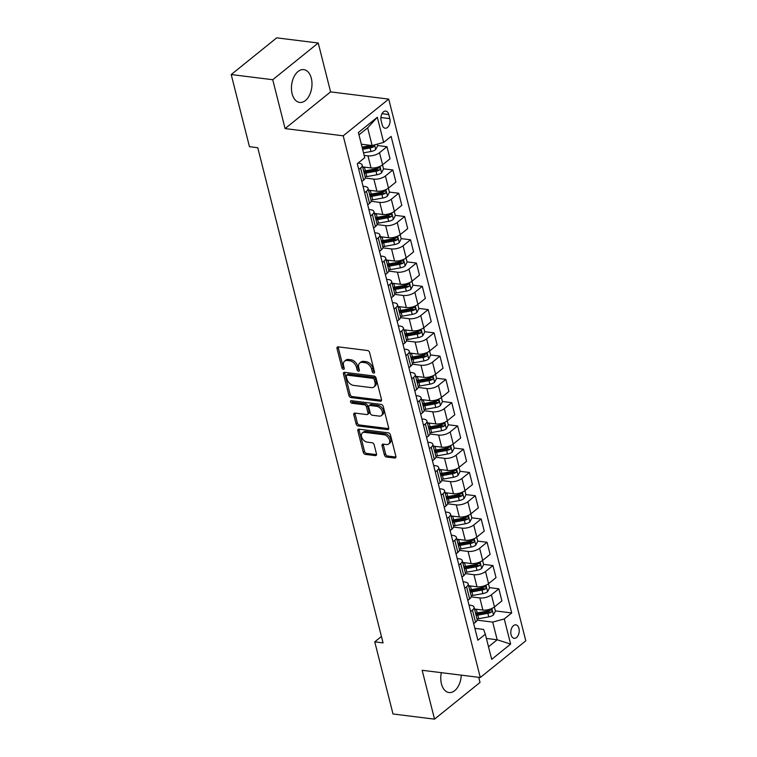 <?xml version="1.0" encoding="UTF-8"?>
<svg xmlns="http://www.w3.org/2000/svg" width="757" height="757" viewBox="0 0 757 757"><rect width="100%" height="100%" fill="white"/><g stroke="black" fill="none" stroke-linecap="round" stroke-linejoin="round"><path stroke-width="1.14" d="M373.712 373.087A1.457 0.975 -128.9 0 0 374.299 372.946A1.457 0.975 -128.9 0 0 374.526 371.952L369.615 352.535A2.082 1.391 -128.9 0 0 367.524 350.51L338.18 346.857A2.082 1.391 -128.9 0 0 337.338 347.066A2.082 1.391 -128.9 0 0 337.007 348.485L341.927 367.893A1.457 0.975 -128.9 0 0 343.385 369.312A1.457 0.975 -128.9 0 0 343.981 369.17A1.457 0.975 -128.9 0 0 344.208 368.176L343.574 365.669A6.662 4.438 -128.9 0 1 344.605 361.136A6.662 4.438 -128.9 0 1 347.302 360.464L349.753 360.777A6.662 4.438 -128.9 0 1 356.443 367.268L357.086 369.785A1.457 0.975 -128.9 0 0 358.544 371.204A1.457 0.975 -128.9 0 0 359.14 371.053A1.457 0.975 -128.9 0 0 359.367 370.069L358.733 367.552A6.662 4.438 -128.9 0 1 359.764 363.019A6.662 4.438 -128.9 0 1 362.471 362.357L364.912 362.66A6.662 4.438 -128.9 0 1 371.611 369.151L372.245 371.668A1.457 0.975 -128.9 0 0 373.712 373.087M441.34 672.67A16.531 10.144 97.1 0 0 441.445 683.874A16.531 10.144 97.1 0 0 448.996 692.541A16.531 10.144 97.1 0 0 461.287 675.149M311.316 78.293A16.531 10.144 97.1 0 0 303.765 69.625A16.531 10.144 97.1 0 0 293.877 77.034A16.531 10.144 97.1 0 0 292.126 93.773A16.531 10.144 97.1 0 0 299.677 102.441A16.531 10.144 97.1 0 0 309.556 95.032A16.531 10.144 97.1 0 0 311.316 78.293M518.942 628.395A6.785 4.164 97.1 0 0 515.848 624.847A6.785 4.164 97.1 0 0 511.798 627.884A6.785 4.164 97.1 0 0 511.079 634.745A6.785 4.164 97.1 0 0 514.173 638.302A6.785 4.164 97.1 0 0 518.223 635.265A6.785 4.164 97.1 0 0 518.942 628.395M384.405 454.985A2.082 1.391 -128.9 0 0 386.496 457.01L394.728 458.042A2.082 1.391 -128.9 0 0 395.57 457.834A2.082 1.391 -128.9 0 0 395.902 456.414L390.442 434.849A2.082 1.391 -128.9 0 0 388.35 432.824L359.007 429.172A2.082 1.391 -128.9 0 0 358.165 429.38A2.082 1.391 -128.9 0 0 357.843 430.799L363.294 452.355A2.082 1.391 -128.9 0 0 365.385 454.389L375.33 455.619A2.082 1.391 -128.9 0 0 376.172 455.411A2.082 1.391 -128.9 0 0 376.503 454.001L374.166 444.775A2.082 1.391 -128.9 0 0 372.075 442.741L367.145 442.126A5.564 3.709 -128.9 0 1 362.111 438.18A5.564 3.709 -128.9 0 1 362.414 432.909A5.564 3.709 -128.9 0 1 364.666 432.351L383.988 434.755A5.564 3.709 -128.9 0 1 389.013 438.71A5.564 3.709 -128.9 0 1 388.71 443.971A5.564 3.709 -128.9 0 1 386.458 444.529L383.241 444.132A2.082 1.391 -128.9 0 0 382.399 444.34A2.082 1.391 -128.9 0 0 382.067 445.759L384.405 454.985L385.635 453.992A2.082 1.391 -128.9 0 0 387.726 456.017L395.958 457.048L394.728 458.042M422.16 670.286L434.527 719.15L393.015 713.983L374.762 641.851L383.061 642.882L257.768 147.719L249.46 146.688L231.207 74.555L272.728 79.722L285.096 128.586L343.214 135.815L480.288 677.515L422.16 670.286M380.355 401.21A2.082 1.391 -128.9 0 0 381.197 401.002A2.082 1.391 -128.9 0 0 381.519 399.582L376.059 378.027A2.082 1.391 -128.9 0 0 373.967 375.992L344.624 372.349A2.082 1.391 -128.9 0 0 343.782 372.558A2.082 1.391 -128.9 0 0 343.46 373.967L348.92 395.533A2.082 1.391 -128.9 0 0 351.011 397.557L380.355 401.21L381.575 400.226L352.242 396.573L351.011 397.557M383.25 406.443L388.71 427.998A2.082 1.391 -128.9 0 1 388.388 429.418A2.082 1.391 -128.9 0 1 387.537 429.626L358.193 425.973A2.082 1.391 -128.9 0 1 356.102 423.948L353.774 414.713A2.082 1.391 -128.9 0 1 354.096 413.303A2.082 1.391 -128.9 0 1 354.938 413.095L366.842 414.571A2.082 1.391 -128.9 0 0 367.684 414.363A2.082 1.391 -128.9 0 0 368.006 412.943L366.454 406.831A2.082 1.391 -128.9 0 0 364.363 404.796L351.977 403.254A1.457 0.975 -128.9 0 1 350.661 402.222A1.457 0.975 -128.9 0 1 350.737 400.841A1.457 0.975 -128.9 0 1 351.333 400.699L381.159 404.408A2.082 1.391 -128.9 0 1 383.25 406.443M381.15 120.685L382.181 124.782A6.567 4.031 97.1 0 0 385.181 128.226A6.567 4.031 97.1 0 0 389.107 125.284A6.567 4.031 97.1 0 0 389.808 118.631L388.767 114.534A6.567 4.031 97.1 0 0 385.767 111.09A6.567 4.031 97.1 0 0 381.84 114.033A6.567 4.031 97.1 0 0 381.15 120.685M343.214 135.815L388.72 99.11L525.793 640.81L480.288 677.515M377.317 117.269L383.676 142.401L372.122 145.543L367.647 127.857L377.317 117.269L358.383 132.551L364.742 157.683L357.304 163.682L477.885 640.223L485.332 634.224L483.6 629.436L474.885 628.348M495.352 610.908L511.704 612.943L391.123 136.402L383.676 142.401M511.704 612.943L504.266 618.952L510.625 644.075L491.69 659.356L485.332 634.224M285.096 128.586L330.591 91.881L318.233 43.017L272.728 79.722M318.233 43.017L276.712 37.85L231.207 74.555M434.527 719.15L480.033 682.445L478.736 677.326M330.591 91.881L388.72 99.11M381.433 636.467L374.762 641.851M367.647 127.857L358.969 134.86M372.122 145.543L361.335 144.199M486.391 638.435L497.179 639.779L492.703 622.093L477.08 620.144M489.467 587.64L498.844 588.814L501.9 600.907L494.463 606.915A8.478 3.586 165.8 0 1 482.9 610.057L474.507 609.007M498.844 588.814L491.407 594.813A8.478 3.586 165.8 0 1 479.843 597.954L471.195 596.876M483.572 564.372L492.958 565.545L496.015 577.638L488.577 583.647A8.478 3.586 165.8 0 1 477.014 586.789L468.611 585.738M492.958 565.545L485.511 571.544A8.478 3.586 165.8 0 1 473.948 574.686L465.309 573.607M477.686 541.104L487.063 542.277L490.129 554.37L482.692 560.369A8.478 3.586 165.8 0 1 471.128 563.52L462.726 562.47M487.063 542.277L479.626 548.276A8.478 3.586 165.8 0 1 468.063 551.418L459.414 550.339M471.8 517.835L481.178 518.999L484.243 531.102L476.796 537.101A8.478 3.586 165.8 0 1 465.243 540.243L456.84 539.202M481.178 518.999L473.74 525.008A8.478 3.586 165.8 0 1 462.177 528.149L453.528 527.071M465.915 494.567L475.292 495.731L478.348 507.833L470.911 513.833A8.478 3.586 165.8 0 1 459.348 516.974L450.954 515.933M475.292 495.731L467.854 501.74A8.478 3.586 165.8 0 1 456.291 504.881L447.642 503.802M460.019 471.299L469.406 472.463L472.463 484.565L465.025 490.564A8.478 3.586 165.8 0 1 453.462 493.706L445.059 492.665M469.406 472.463L461.959 478.471A8.478 3.586 165.8 0 1 450.396 481.613L441.757 480.534M454.134 448.03L463.511 449.194L466.577 461.297L459.139 467.296A8.478 3.586 165.8 0 1 447.576 470.438L439.174 469.397M463.511 449.194L456.074 455.203A8.478 3.586 165.8 0 1 444.51 458.345L435.862 457.266M448.248 424.762L457.625 425.926L460.691 438.029L453.244 444.028A8.478 3.586 165.8 0 1 441.691 447.169L433.288 446.128M457.625 425.926L450.188 431.925A8.478 3.586 165.8 0 1 438.625 435.067L429.976 433.998M442.362 401.494L451.74 402.658L454.796 414.76L447.359 420.76A8.478 3.586 165.8 0 1 435.795 423.901L427.402 422.86M451.74 402.658L444.302 408.657A8.478 3.586 165.8 0 1 432.739 411.799L424.09 410.729M436.467 378.226L445.854 379.389L448.91 391.492L441.473 397.491A8.478 3.586 165.8 0 1 429.91 400.633L421.507 399.592M445.854 379.389L438.407 385.389A8.478 3.586 165.8 0 1 426.853 388.53L418.205 387.461M430.582 354.957L439.959 356.121L443.025 368.224L435.587 374.223A8.478 3.586 165.8 0 1 424.024 377.365L415.621 376.324M439.959 356.121L432.521 362.12A8.478 3.586 165.8 0 1 420.958 365.262L412.319 364.193M424.696 331.689L434.073 332.853L437.139 344.955L429.692 350.955A8.478 3.586 165.8 0 1 418.138 354.096L409.736 353.046M434.073 332.853L426.636 338.852A8.478 3.586 165.8 0 1 415.073 341.994L406.424 340.924M418.81 308.421L428.188 309.585L431.244 321.687L423.806 327.686A8.478 3.586 165.8 0 1 412.243 330.828L403.85 329.778M428.188 309.585L420.75 315.584A8.478 3.586 165.8 0 1 409.187 318.725L400.538 317.647M412.915 285.143L422.302 286.316L425.358 298.419L417.921 304.418A8.478 3.586 165.8 0 1 406.358 307.56L397.955 306.509M422.302 286.316L414.855 292.316A8.478 3.586 165.8 0 1 403.301 295.457L394.652 294.378M407.029 261.875L416.407 263.048L419.473 275.141L412.035 281.15A8.478 3.586 165.8 0 1 400.472 284.291L392.069 283.241M416.407 263.048L408.969 269.047A8.478 3.586 165.8 0 1 397.406 272.189L388.767 271.11M401.144 238.606L410.521 239.78L413.587 251.873L406.14 257.882A8.478 3.586 165.8 0 1 394.586 261.023L386.184 259.973M410.521 239.78L403.084 245.779A8.478 3.586 165.8 0 1 391.52 248.921L382.872 247.842M395.258 215.338L404.635 216.511L407.701 228.605L400.254 234.613A8.478 3.586 165.8 0 1 388.691 237.755L380.298 236.704M404.635 216.511L397.198 222.511A8.478 3.586 165.8 0 1 385.635 225.652L376.986 224.574M389.372 192.07L398.75 193.243L401.806 205.336L394.369 211.345A8.478 3.586 165.8 0 1 382.805 214.486L374.403 213.436M398.75 193.243L391.303 199.242A8.478 3.586 165.8 0 1 379.749 202.384L371.1 201.305M383.477 168.802L392.855 169.965L395.92 182.068L388.483 188.067A8.478 3.586 165.8 0 1 376.92 191.209L368.517 190.168M392.855 169.965L385.417 175.974A8.478 3.586 165.8 0 1 373.854 179.116L365.215 178.037M377.592 145.533L386.969 146.697L390.035 158.8L382.597 164.799A8.478 3.586 165.8 0 1 371.034 167.94L362.631 166.9M386.969 146.697L379.531 152.706A8.478 3.586 165.8 0 1 367.968 155.847L364.155 155.374M488.502 646.771L497.179 639.779L510.625 644.075M358.042 163.086L358.865 163.19A8.478 3.586 165.8 0 1 362.168 165.073A8.478 3.586 165.8 0 1 360.597 167.978L358.761 169.454M363.01 186.241L364.76 186.459A8.478 3.586 165.8 0 1 368.053 188.342A8.478 3.586 165.8 0 1 366.483 191.247L364.647 192.723M368.896 209.509L370.646 209.727A8.478 3.586 165.8 0 1 373.949 211.61A8.478 3.586 165.8 0 1 372.368 214.515L370.542 215.991M374.781 232.778L376.532 232.995A8.478 3.586 165.8 0 1 379.834 234.878A8.478 3.586 165.8 0 1 378.254 237.783L376.428 239.259M380.676 256.046L382.417 256.263A8.478 3.586 165.8 0 1 385.72 258.146A8.478 3.586 165.8 0 1 384.149 261.051L382.313 262.528M386.562 279.314L388.313 279.532A8.478 3.586 165.8 0 1 391.606 281.415A8.478 3.586 165.8 0 1 390.035 284.329L388.199 285.805M392.448 302.582L394.198 302.8A8.478 3.586 165.8 0 1 397.501 304.683A8.478 3.586 165.8 0 1 395.92 307.597L394.094 309.074M398.333 325.851L400.084 326.068A8.478 3.586 165.8 0 1 403.386 327.961A8.478 3.586 165.8 0 1 401.806 330.866L399.98 332.342M404.229 349.119L405.97 349.337A8.478 3.586 165.8 0 1 409.272 351.229A8.478 3.586 165.8 0 1 407.701 354.134L405.866 355.61M410.114 372.387L411.865 372.605A8.478 3.586 165.8 0 1 415.158 374.497A8.478 3.586 165.8 0 1 413.587 377.402L411.751 378.878M416 395.656L417.75 395.873A8.478 3.586 165.8 0 1 421.053 397.766A8.478 3.586 165.8 0 1 419.473 400.671L417.646 402.147M421.886 418.924L423.636 419.141A8.478 3.586 165.8 0 1 426.939 421.034A8.478 3.586 165.8 0 1 425.358 423.939L423.532 425.415M427.781 442.192L429.522 442.41A8.478 3.586 165.8 0 1 432.824 444.302A8.478 3.586 165.8 0 1 431.244 447.207L429.418 448.683M433.666 465.46L435.417 465.678A8.478 3.586 165.8 0 1 438.71 467.571A8.478 3.586 165.8 0 1 437.139 470.476L435.303 471.952M439.552 488.729L441.303 488.946A8.478 3.586 165.8 0 1 444.596 490.839A8.478 3.586 165.8 0 1 443.025 493.744L441.199 495.22M445.438 512.006L447.188 512.215A8.478 3.586 165.8 0 1 450.491 514.107A8.478 3.586 165.8 0 1 448.91 517.012L447.084 518.488M451.333 535.275L453.074 535.492A8.478 3.586 165.8 0 1 456.376 537.375A8.478 3.586 165.8 0 1 454.796 540.28L452.97 541.757M457.219 558.543L458.96 558.761A8.478 3.586 165.8 0 1 462.262 560.644A8.478 3.586 165.8 0 1 460.691 563.549L458.856 565.025M463.104 581.811L464.855 582.029A8.478 3.586 165.8 0 1 468.148 583.912A8.478 3.586 165.8 0 1 466.577 586.817L464.751 588.293M468.99 605.08L470.74 605.297A8.478 3.586 165.8 0 1 474.043 607.18A8.478 3.586 165.8 0 1 472.463 610.085L470.636 611.561M362.168 165.073L365.234 177.176A8.478 3.586 165.8 0 1 363.653 180.081L361.827 181.557M368.053 188.342L371.119 200.444A8.478 3.586 165.8 0 1 369.539 203.349L367.713 204.825M373.949 211.61L377.005 223.712A8.478 3.586 165.8 0 1 375.434 226.617L373.598 228.094M379.834 234.878L382.891 246.981A8.478 3.586 165.8 0 1 381.32 249.886L379.494 251.362M385.72 258.146L388.786 270.249A8.478 3.586 165.8 0 1 387.206 273.154L385.379 274.63M391.606 281.415L394.671 293.517A8.478 3.586 165.8 0 1 393.091 296.422L391.265 297.898M397.501 304.683L400.557 316.786A8.478 3.586 165.8 0 1 398.986 319.691L397.151 321.167M403.386 327.961L406.443 340.054A8.478 3.586 165.8 0 1 404.872 342.959L403.036 344.435M409.272 351.229L412.338 363.322A8.478 3.586 165.8 0 1 410.758 366.227L408.931 367.703M415.158 374.497L418.224 386.59A8.478 3.586 165.8 0 1 416.643 389.495L414.817 390.972M421.053 397.766L424.109 409.859A8.478 3.586 165.8 0 1 422.538 412.773L420.703 414.249M426.939 421.034L429.995 433.136A8.478 3.586 165.8 0 1 428.424 436.041L426.588 437.518M432.824 444.302L435.89 456.405A8.478 3.586 165.8 0 1 434.31 459.31L432.484 460.786M438.71 467.571L441.776 479.673A8.478 3.586 165.8 0 1 440.195 482.578L438.369 484.054M444.596 490.839L447.661 502.941A8.478 3.586 165.8 0 1 446.091 505.846L444.255 507.322M450.491 514.107L453.547 526.21A8.478 3.586 165.8 0 1 451.976 529.115L450.141 530.591M456.376 537.375L459.442 549.478A8.478 3.586 165.8 0 1 457.862 552.383L456.036 553.859M462.262 560.644L465.328 572.746A8.478 3.586 165.8 0 1 463.748 575.651L461.921 577.127M468.148 583.912L471.214 596.014A8.478 3.586 165.8 0 1 469.633 598.919L467.807 600.396M474.043 607.18L477.099 619.283A8.478 3.586 165.8 0 1 475.528 622.188L473.693 623.664M492.703 622.093L504.266 618.952M374.526 371.971A1.457 0.975 -128.9 0 1 373.475 370.675L372.841 368.157A6.662 4.438 -128.9 0 0 366.142 361.666L364.912 362.66M359.764 363.019L360.994 362.026A6.662 4.438 -128.9 0 1 363.691 361.363L366.142 361.666M344.605 361.136L345.835 360.143A6.662 4.438 -128.9 0 1 348.532 359.48L350.983 359.783A6.662 4.438 -128.9 0 1 357.673 366.274L358.316 368.791A1.457 0.975 -128.9 0 0 359.367 370.088M338.18 346.857A2.082 1.391 -128.9 0 0 338.237 347.491L343.148 366.899A1.457 0.975 -128.9 0 0 344.208 368.195M344.634 372.349A2.082 1.391 -128.9 0 0 344.69 372.974L350.15 394.539A2.082 1.391 -128.9 0 0 352.242 396.573M374.289 379.749A1.457 0.975 -128.9 0 0 372.822 378.33L347.066 375.131A1.457 0.975 -128.9 0 0 346.479 375.273A1.457 0.975 -128.9 0 0 346.252 376.267L346.924 378.916A6.662 4.438 -128.9 0 0 353.614 385.408L371.223 387.603A6.662 4.438 -128.9 0 0 373.92 386.931A6.662 4.438 -128.9 0 0 374.961 382.399L374.289 379.749L375.519 378.755A1.457 0.975 -128.9 0 0 374.053 377.336L372.822 378.33M346.479 375.273L347.709 374.28A1.457 0.975 -128.9 0 1 348.296 374.138L374.053 377.336M373.92 386.931L375.15 385.938A6.662 4.438 -128.9 0 0 376.191 381.405L374.961 382.399M375.519 378.755L376.191 381.405M387.537 429.626L388.767 428.632L359.424 424.98L358.193 425.973M354.938 413.095A2.082 1.391 -128.9 0 0 355.005 413.729L357.332 422.955A2.082 1.391 -128.9 0 0 359.424 424.98M367.684 414.363L368.914 413.369A2.082 1.391 -128.9 0 0 369.236 411.959L367.684 405.837A2.082 1.391 -128.9 0 0 365.593 403.803L353.207 402.26L351.977 403.254M351.721 400.746A1.457 0.975 -128.9 0 0 353.207 402.26M379.191 416.104A5.564 3.709 -128.9 0 0 381.443 415.555A5.564 3.709 -128.9 0 0 381.746 410.285A5.564 3.709 -128.9 0 0 376.712 406.329L369.908 405.487A2.082 1.391 -128.9 0 0 369.066 405.695A2.082 1.391 -128.9 0 0 368.735 407.115L370.287 413.227A2.082 1.391 -128.9 0 0 372.378 415.262L379.191 416.104M381.443 415.555L382.673 414.562A5.564 3.709 -128.9 0 0 382.976 409.291A5.564 3.709 -128.9 0 0 377.942 405.345L376.712 406.329M369.066 405.695L370.296 404.702A2.082 1.391 -128.9 0 1 371.138 404.493L377.942 405.345M383.241 444.132A2.082 1.391 -128.9 0 0 383.297 444.766L385.635 453.992M388.71 443.971L389.94 442.987A5.564 3.709 -128.9 0 0 390.243 437.716A5.564 3.709 -128.9 0 0 385.209 433.761L383.988 434.755M362.414 432.909L363.644 431.916A5.564 3.709 -128.9 0 1 365.896 431.358L385.209 433.761M359.007 429.172A2.082 1.391 -128.9 0 0 359.073 429.806L364.524 451.361A2.082 1.391 -128.9 0 0 366.615 453.396L376.56 454.635L375.33 455.619M377.241 144.152L377.648 145.76L375.661 149.602A5.621 2.375 165.8 0 1 371.006 151.504L363.521 152.848M370.958 145.401A5.621 2.375 165.8 0 1 369.548 145.732L362.064 147.085M362.622 149.318L370.116 147.965A5.621 2.375 -14.2 0 0 373.636 146.782L374.242 144.965M373.636 146.782L371.252 146.489A2.858 1.211 165.8 0 1 370.268 146.744L362.338 148.173M364.959 167.193L364.458 167.278A16.209 6.86 165.8 0 1 362.792 167.543M382.493 164.884L383.534 169.029L381.547 172.87A5.621 2.375 165.8 0 1 376.901 174.772L366.814 176.589A16.209 6.86 165.8 0 1 365.148 176.845M364.249 173.315A16.209 6.86 -14.2 0 0 365.924 173.05L376.002 171.233A5.621 2.375 -14.2 0 0 379.522 170.051C380.553 168.574 380.364 167.836 378.964 167.817A5.621 2.375 165.8 0 1 375.434 169L365.357 170.817A16.209 6.86 165.8 0 1 363.691 171.073M379.522 170.051L377.137 169.757A2.858 1.211 165.8 0 1 376.153 170.013L366.076 171.83A13.456 5.696 165.8 0 1 363.956 172.132M379.531 167.694L378.964 167.817M370.854 190.461L370.353 190.546A16.209 6.86 165.8 0 1 368.678 190.811M388.379 188.152L389.42 192.297L387.433 196.139A5.621 2.375 165.8 0 1 382.787 198.041L372.699 199.857A16.209 6.86 165.8 0 1 371.034 200.113M370.145 196.583A16.209 6.86 -14.2 0 0 371.81 196.318L381.888 194.502A5.621 2.375 -14.2 0 0 385.417 193.319C386.448 191.843 386.259 191.105 384.849 191.086A5.621 2.375 165.8 0 1 381.329 192.269L371.242 194.085A16.209 6.86 165.8 0 1 369.577 194.35M385.417 193.319L383.023 193.026A2.858 1.211 165.8 0 1 382.039 193.281L371.961 195.098A13.456 5.696 165.8 0 1 369.842 195.401M385.417 190.963L384.849 191.086M376.74 213.729L376.238 213.815A16.209 6.86 165.8 0 1 374.573 214.08M394.265 211.421L395.315 215.565L393.318 219.407A5.621 2.375 165.8 0 1 388.672 221.309L378.595 223.126A16.209 6.86 165.8 0 1 376.92 223.381M376.03 219.852A16.209 6.86 -14.2 0 0 377.696 219.587L387.783 217.77A5.621 2.375 -14.2 0 0 391.303 216.587C392.334 215.12 392.145 214.373 390.735 214.354A5.621 2.375 165.8 0 1 387.215 215.537L377.128 217.354A16.209 6.86 165.8 0 1 375.463 217.619M391.303 216.587L388.909 216.294A2.858 1.211 165.8 0 1 387.934 216.549L377.847 218.366A13.456 5.696 165.8 0 1 375.727 218.669M391.312 214.231L390.735 214.354M382.626 236.998L382.124 237.083A16.209 6.86 165.8 0 1 380.459 237.348M400.15 234.689L401.201 238.834L399.213 242.675A5.621 2.375 165.8 0 1 394.558 244.577L384.48 246.394A16.209 6.86 165.8 0 1 382.815 246.659M381.916 243.12A16.209 6.86 -14.2 0 0 383.581 242.855L393.668 241.038A5.621 2.375 -14.2 0 0 397.188 239.855C398.22 238.389 398.031 237.641 396.621 237.622A5.621 2.375 165.8 0 1 393.101 238.805L383.023 240.622A16.209 6.86 165.8 0 1 381.348 240.887M397.188 239.855L394.804 239.562A2.858 1.211 165.8 0 1 393.82 239.818L383.733 241.634A13.456 5.696 165.8 0 1 381.623 241.937M397.198 237.499L396.621 237.622M388.511 260.266L388.01 260.351A16.209 6.86 165.8 0 1 386.344 260.616M406.036 257.957L407.086 262.102L405.099 265.944A5.621 2.375 165.8 0 1 400.453 267.846L390.366 269.662A16.209 6.86 165.8 0 1 388.701 269.927M387.802 266.388A16.209 6.86 -14.2 0 0 389.477 266.123L399.554 264.307A5.621 2.375 -14.2 0 0 403.074 263.124C404.106 261.657 403.916 260.91 402.516 260.891A5.621 2.375 165.8 0 1 398.986 262.073L388.909 263.89A16.209 6.86 165.8 0 1 387.243 264.155M403.074 263.124L400.69 262.83A2.858 1.211 165.8 0 1 399.705 263.086L389.628 264.903A13.456 5.696 165.8 0 1 387.508 265.205M403.084 260.768L402.516 260.891M394.406 283.534L393.905 283.629A16.209 6.86 165.8 0 1 392.23 283.884M411.931 281.226L412.972 285.37L410.985 289.212A5.621 2.375 165.8 0 1 406.339 291.114L396.252 292.931A16.209 6.86 165.8 0 1 394.586 293.196M393.697 289.657A16.209 6.86 -14.2 0 0 395.362 289.392L405.44 287.584A5.621 2.375 -14.2 0 0 408.969 286.401C410.001 284.925 409.811 284.178 408.402 284.159A5.621 2.375 165.8 0 1 404.881 285.342L394.794 287.158A16.209 6.86 165.8 0 1 393.129 287.423M408.969 286.401L406.575 286.099A2.858 1.211 165.8 0 1 405.591 286.354L395.514 288.171A13.456 5.696 165.8 0 1 393.394 288.474M408.969 284.036L408.402 284.159M400.292 306.803L399.791 306.897A16.209 6.86 165.8 0 1 398.125 307.153M417.817 304.503L418.867 308.638L416.87 312.48A5.621 2.375 165.8 0 1 412.224 314.382L402.147 316.199A16.209 6.86 165.8 0 1 400.472 316.464M399.582 312.925A16.209 6.86 -14.2 0 0 401.248 312.66L411.335 310.853A5.621 2.375 -14.2 0 0 414.855 309.67C415.886 308.194 415.697 307.446 414.287 307.437A5.621 2.375 165.8 0 1 410.767 308.619L400.68 310.427A16.209 6.86 165.8 0 1 399.015 310.692M414.855 309.67L412.461 309.367A2.858 1.211 165.8 0 1 411.486 309.622L401.399 311.439A13.456 5.696 165.8 0 1 399.28 311.742M414.864 307.304L414.287 307.437M406.178 330.071L405.676 330.166A16.209 6.86 165.8 0 1 404.011 330.421M423.702 327.772L424.753 331.907L422.766 335.758A5.621 2.375 165.8 0 1 418.11 337.65L408.032 339.467A16.209 6.86 165.8 0 1 406.367 339.732M405.468 336.193A16.209 6.86 -14.2 0 0 407.134 335.928L417.221 334.121A5.621 2.375 -14.2 0 0 420.741 332.938C421.772 331.462 421.583 330.714 420.173 330.705A5.621 2.375 165.8 0 1 416.653 331.888L406.575 333.695A16.209 6.86 165.8 0 1 404.9 333.96M420.741 332.938L418.347 332.635A2.858 1.211 165.8 0 1 417.372 332.891L407.285 334.708A13.456 5.696 165.8 0 1 405.165 335.01M420.75 330.572L420.173 330.705M412.063 353.339L411.562 353.434A16.209 6.86 165.8 0 1 409.897 353.689M429.588 351.04L430.638 355.175L428.651 359.026A5.621 2.375 165.8 0 1 424.005 360.928L413.918 362.735A16.209 6.86 165.8 0 1 412.253 363M411.354 359.461A16.209 6.86 -14.2 0 0 413.029 359.206L423.106 357.389A5.621 2.375 -14.2 0 0 426.626 356.206C427.658 354.73 427.468 353.983 426.068 353.973A5.621 2.375 165.8 0 1 422.538 355.156L412.461 356.963A16.209 6.86 165.8 0 1 410.796 357.228M426.626 356.206L424.242 355.904A2.858 1.211 165.8 0 1 423.258 356.159L413.18 357.976A13.456 5.696 165.8 0 1 411.06 358.279M426.636 353.841L426.068 353.973M417.959 376.608L417.448 376.702A16.209 6.86 165.8 0 1 415.782 376.958M435.483 374.308L436.524 378.443L434.537 382.294A5.621 2.375 165.8 0 1 429.891 384.196L419.804 386.004A16.209 6.86 165.8 0 1 418.138 386.269M417.249 382.73A16.209 6.86 -14.2 0 0 418.914 382.474L428.992 380.657A5.621 2.375 -14.2 0 0 432.521 379.475C433.543 377.998 433.364 377.251 431.954 377.241A5.621 2.375 165.8 0 1 428.434 378.424L418.347 380.241A16.209 6.86 165.8 0 1 416.681 380.497M432.521 379.475L430.127 379.172A2.858 1.211 165.8 0 1 429.143 379.427L419.066 381.244A13.456 5.696 165.8 0 1 416.946 381.547M432.521 377.109L431.954 377.241M423.844 399.876L423.343 399.97A16.209 6.86 165.8 0 1 421.668 400.226M441.369 397.576L442.419 401.712L440.423 405.563A5.621 2.375 165.8 0 1 435.777 407.465L425.699 409.272A16.209 6.86 165.8 0 1 424.024 409.537M423.135 405.998A16.209 6.86 -14.2 0 0 424.8 405.743L434.878 403.926A5.621 2.375 -14.2 0 0 438.407 402.743C439.438 401.267 439.249 400.519 437.839 400.51A5.621 2.375 165.8 0 1 434.319 401.693L424.232 403.509A16.209 6.86 165.8 0 1 422.567 403.765M438.407 402.743L436.013 402.44A2.858 1.211 165.8 0 1 435.038 402.696L424.951 404.512A13.456 5.696 165.8 0 1 422.832 404.815M438.417 400.377L437.839 400.51M429.73 423.144L429.228 423.239A16.209 6.86 165.8 0 1 427.563 423.494M447.255 420.845L448.305 424.98L446.318 428.831A5.621 2.375 165.8 0 1 441.662 430.733L431.585 432.55A16.209 6.86 165.8 0 1 429.919 432.805M429.02 429.266A16.209 6.86 -14.2 0 0 430.686 429.011L440.773 427.194A5.621 2.375 -14.2 0 0 444.293 426.011C445.324 424.535 445.135 423.788 443.725 423.778A5.621 2.375 165.8 0 1 440.205 424.961L430.127 426.778A16.209 6.86 165.8 0 1 428.453 427.033M444.293 426.011L441.899 425.718A2.858 1.211 165.8 0 1 440.924 425.964L430.837 427.781A13.456 5.696 165.8 0 1 428.717 428.084M444.302 423.646L443.725 423.778M435.616 446.412L435.114 446.507A16.209 6.86 165.8 0 1 433.449 446.772M453.14 444.113L454.191 448.248L452.203 452.099A5.621 2.375 165.8 0 1 447.557 454.001L437.47 455.818A16.209 6.86 165.8 0 1 435.805 456.074M434.906 452.535A16.209 6.86 -14.2 0 0 436.571 452.279L446.658 450.462A5.621 2.375 -14.2 0 0 450.178 449.28C451.21 447.803 451.021 447.065 449.611 447.046A5.621 2.375 165.8 0 1 446.091 448.229L436.013 450.046A16.209 6.86 165.8 0 1 434.348 450.301M450.178 449.28L447.794 448.986A2.858 1.211 165.8 0 1 446.81 449.232L436.732 451.049A13.456 5.696 165.8 0 1 434.613 451.352M450.188 446.914L449.611 447.046M441.511 469.681L441 469.775A16.209 6.86 165.8 0 1 439.334 470.04M459.035 467.381L460.076 471.526L458.089 475.368A5.621 2.375 165.8 0 1 453.443 477.27L443.356 479.086A16.209 6.86 165.8 0 1 441.691 479.342M440.801 475.803A16.209 6.86 -14.2 0 0 442.467 475.547L452.544 473.731A5.621 2.375 -14.2 0 0 456.064 472.548C457.096 471.072 456.916 470.334 455.506 470.315A5.621 2.375 165.8 0 1 451.976 471.497L441.899 473.314A16.209 6.86 165.8 0 1 440.233 473.57M456.064 472.548L453.68 472.254A2.858 1.211 165.8 0 1 452.695 472.51L442.618 474.317A13.456 5.696 165.8 0 1 440.498 474.62M456.074 470.182L455.506 470.315M447.396 492.958L446.895 493.044A16.209 6.86 165.8 0 1 445.22 493.309M464.921 490.65L465.971 494.794L463.975 498.636A5.621 2.375 165.8 0 1 459.329 500.538L449.251 502.355A16.209 6.86 165.8 0 1 447.576 502.61M446.687 499.071A16.209 6.86 -14.2 0 0 448.352 498.816L458.43 496.999A5.621 2.375 -14.2 0 0 461.959 495.816C462.991 494.34 462.801 493.602 461.392 493.583A5.621 2.375 165.8 0 1 457.871 494.766L447.784 496.583A16.209 6.86 165.8 0 1 446.119 496.838M461.959 495.816L459.565 495.523A2.858 1.211 165.8 0 1 458.591 495.778L448.504 497.586A13.456 5.696 165.8 0 1 446.384 497.898M461.959 493.45L461.392 493.583M453.282 516.227L452.781 516.312A16.209 6.86 165.8 0 1 451.115 516.577M470.807 513.918L471.857 518.062L469.87 521.904A5.621 2.375 165.8 0 1 465.214 523.806L455.137 525.623A16.209 6.86 165.8 0 1 453.471 525.878M452.572 522.349A16.209 6.86 -14.2 0 0 454.238 522.084L464.325 520.267A5.621 2.375 -14.2 0 0 467.845 519.084C468.876 517.608 468.687 516.87 467.277 516.851A5.621 2.375 165.8 0 1 463.757 518.034L453.67 519.851A16.209 6.86 165.8 0 1 452.005 520.106M467.845 519.084L465.451 518.791A2.858 1.211 165.8 0 1 464.476 519.047L454.389 520.854A13.456 5.696 165.8 0 1 452.27 521.166M467.854 516.728L467.277 516.851M459.168 539.495L458.666 539.58A16.209 6.86 165.8 0 1 457.001 539.845M476.692 537.186L477.743 541.331L475.756 545.172A5.621 2.375 165.8 0 1 471.109 547.074L461.022 548.891A16.209 6.86 165.8 0 1 459.357 549.147M458.458 545.617A16.209 6.86 -14.2 0 0 460.124 545.352L470.211 543.535A5.621 2.375 -14.2 0 0 473.731 542.353C474.762 540.877 474.573 540.138 473.163 540.12A5.621 2.375 165.8 0 1 469.643 541.302L459.565 543.119A16.209 6.86 165.8 0 1 457.9 543.384M473.731 542.353L471.346 542.059A2.858 1.211 165.8 0 1 470.362 542.315L460.284 544.132A13.456 5.696 165.8 0 1 458.165 544.434M473.74 539.996L473.163 540.12M465.053 562.763L464.552 562.848A16.209 6.86 165.8 0 1 462.887 563.113M482.588 560.454L483.628 564.599L481.641 568.441A5.621 2.375 165.8 0 1 476.995 570.343L466.908 572.16A16.209 6.86 165.8 0 1 465.243 572.415M464.344 568.886A16.209 6.86 -14.2 0 0 466.019 568.621L476.096 566.804A5.621 2.375 -14.2 0 0 479.616 565.621C480.648 564.154 480.458 563.407 479.058 563.388A5.621 2.375 165.8 0 1 475.528 564.571L465.451 566.387A16.209 6.86 165.8 0 1 463.786 566.652M479.616 565.621L477.232 565.328A2.858 1.211 165.8 0 1 476.248 565.583L466.17 567.4A13.456 5.696 165.8 0 1 464.05 567.703M479.626 563.265L479.058 563.388M470.949 586.032L470.447 586.117A16.209 6.86 165.8 0 1 468.772 586.382M488.473 583.723L489.524 587.867L487.527 591.709A5.621 2.375 165.8 0 1 482.881 593.611L472.803 595.428A16.209 6.86 165.8 0 1 471.128 595.693M470.239 592.154A16.209 6.86 -14.2 0 0 471.904 591.889L481.982 590.072A5.621 2.375 -14.2 0 0 485.511 588.889C486.543 587.423 486.354 586.675 484.944 586.656A5.621 2.375 165.8 0 1 481.424 587.839L471.337 589.656A16.209 6.86 165.8 0 1 469.671 589.921M485.511 588.889L483.117 588.596A2.858 1.211 165.8 0 1 482.143 588.851L472.056 590.668A13.456 5.696 165.8 0 1 469.936 590.971M485.511 586.533L484.944 586.656M476.834 609.3L476.333 609.385A16.209 6.86 165.8 0 1 474.667 609.65M494.359 606.991L495.409 611.136L493.422 614.977A5.621 2.375 165.8 0 1 488.767 616.879L478.689 618.696A16.209 6.86 165.8 0 1 477.024 618.961M476.125 615.422A16.209 6.86 -14.2 0 0 477.79 615.157L487.877 613.34A5.621 2.375 -14.2 0 0 491.397 612.158C492.428 610.691 492.239 609.943 490.829 609.924A5.621 2.375 165.8 0 1 487.309 611.107L477.222 612.924A16.209 6.86 165.8 0 1 475.557 613.189M491.397 612.158L489.003 611.864A2.858 1.211 165.8 0 1 488.028 612.12L477.941 613.936A13.456 5.696 165.8 0 1 475.822 614.239M491.407 609.801L490.829 609.924M482.9 610.057L479.843 597.954M477.014 586.789L473.948 574.686M471.128 563.52L468.063 551.418M465.243 540.243L462.177 528.149M459.348 516.974L456.291 504.881M453.462 493.706L450.396 481.613M447.576 470.438L444.51 458.345M441.691 447.169L438.625 435.067M435.795 423.901L432.739 411.799M429.91 400.633L426.853 388.53M424.024 377.365L420.958 365.262M418.138 354.096L415.073 341.994M412.243 330.828L409.187 318.725M406.358 307.56L403.301 295.457M400.472 284.291L397.406 272.189M394.586 261.023L391.52 248.921M388.691 237.755L385.635 225.652M382.805 214.486L379.749 202.384M376.92 191.209L373.854 179.116M371.034 167.94L367.968 155.847M363.653 180.081L360.597 167.978M382.597 164.799L379.531 152.706M388.483 188.067L385.417 175.974M369.539 203.349L366.483 191.247M394.369 211.345L391.303 199.242M375.434 226.617L372.368 214.515M400.254 234.613L397.198 222.511M381.32 249.886L378.254 237.783M406.14 257.882L403.084 245.779M387.206 273.154L384.149 261.051M412.035 281.15L408.969 269.047M393.091 296.422L390.035 284.329M417.921 304.418L414.855 292.316M398.986 319.691L395.92 307.597M423.806 327.686L420.75 315.584M404.872 342.959L401.806 330.866M429.692 350.955L426.636 338.852M410.758 366.227L407.701 354.134M435.587 374.223L432.521 362.12M416.643 389.495L413.587 377.402M441.473 397.491L438.407 385.389M422.538 412.773L419.473 400.671M447.359 420.76L444.302 408.657M428.424 436.041L425.358 423.939M453.244 444.028L450.188 431.925M434.31 459.31L431.244 447.207M459.139 467.296L456.074 455.203M440.195 482.578L437.139 470.476M465.025 490.564L461.959 478.471M446.091 505.846L443.025 493.744M470.911 513.833L467.854 501.74M451.976 529.115L448.91 517.012M476.796 537.101L473.74 525.008M457.862 552.383L454.796 540.28M482.692 560.369L479.626 548.276M463.748 575.651L460.691 563.549M488.577 583.647L485.511 571.544M469.633 598.919L466.577 586.817M494.463 606.915L491.407 594.813M475.528 622.188L472.463 610.085M382.02 113.692L388.767 114.534M380.913 117.524L389.808 118.631M372.841 368.157L371.611 369.151M363.691 361.363L362.471 362.357M358.316 368.791L357.086 369.785M357.673 366.274L356.443 367.268M350.983 359.783L349.753 360.777M348.532 359.48L347.302 360.464M343.148 366.899L341.927 367.893M338.237 347.491L337.007 348.485M373.475 370.675L372.245 371.668M350.15 394.539L348.92 395.533M344.69 372.974L343.46 373.967M348.296 374.138L347.066 375.131M357.332 422.955L356.102 423.948M355.005 413.729L353.774 414.713M369.236 411.959L368.006 412.943M367.684 405.837L366.454 406.831M365.593 403.803L364.363 404.796M371.138 404.493L369.908 405.487M383.297 444.766L382.067 445.759M365.896 431.358L364.666 432.351M366.615 453.396L365.385 454.389M364.524 451.361L363.294 452.355M359.073 429.806L357.843 430.799M387.726 456.017L386.496 457.01M375.709 149.507L374.545 144.88M369.548 145.732L369.416 145.212M371.006 151.504L370.116 147.965M381.594 172.776L379.976 166.36M365.357 170.817L364.458 167.278M366.814 176.589L365.924 173.05M375.434 169L375.131 167.808M376.901 174.772L376.002 171.233M387.489 196.044L385.862 189.638M371.242 194.085L370.353 190.546M372.699 199.857L371.81 196.318M381.329 192.269L381.026 191.076M382.787 198.041L381.888 194.502M393.375 219.312L391.748 212.906M377.128 217.354L376.238 213.815M378.595 223.126L377.696 219.587M387.215 215.537L386.912 214.345M388.672 221.309L387.783 217.77M399.261 242.581L397.643 236.175M383.023 240.622L382.124 237.083M384.48 246.394L383.581 242.855M393.101 238.805L392.798 237.613M394.558 244.577L393.668 241.038M405.146 265.849L403.528 259.443M388.909 263.89L388.01 260.351M390.366 269.662L389.477 266.123M398.986 262.073L398.684 260.881M400.453 267.846L399.554 264.307M411.042 289.117L409.414 282.711M394.794 287.158L393.905 283.629M396.252 292.931L395.362 289.392M404.881 285.342L404.579 284.149M406.339 291.114L405.44 287.584M416.927 312.386L415.3 305.979M400.68 310.427L399.791 306.897M402.147 316.199L401.248 312.66M410.767 308.619L410.464 307.418M412.224 314.382L411.335 310.853M422.813 335.654L421.195 329.248M406.575 333.695L405.676 330.166M408.032 339.467L407.134 335.928M416.653 331.888L416.35 330.686M418.11 337.65L417.221 334.121M428.699 358.922L427.08 352.516M412.461 356.963L411.562 353.434M413.918 362.735L413.029 359.206M422.538 355.156L422.236 353.954M424.005 360.928L423.106 357.389M434.594 382.19L432.966 375.784M418.347 380.241L417.448 376.702M419.804 386.004L418.914 382.474M428.434 378.424L428.131 377.223M429.891 384.196L428.992 380.657M440.479 405.468L438.852 399.053M424.232 403.509L423.343 399.97M425.699 409.272L424.8 405.743M434.319 401.693L434.016 400.491M435.777 407.465L434.878 403.926M446.365 428.736L444.747 422.321M430.127 426.778L429.228 423.239M431.585 432.55L430.686 429.011M440.205 424.961L439.902 423.769M441.662 430.733L440.773 427.194M452.251 452.005L450.633 445.589M436.013 450.046L435.114 446.507M437.47 455.818L436.571 452.279M446.091 448.229L445.788 447.037M447.557 454.001L446.658 450.462M458.136 475.273L456.518 468.857M441.899 473.314L441 469.775M443.356 479.086L442.467 475.547M451.976 471.497L451.683 470.305M453.443 477.27L452.544 473.731M464.032 498.541L462.404 492.126M447.784 496.583L446.895 493.044M449.251 502.355L448.352 498.816M457.871 494.766L457.569 493.573M459.329 500.538L458.43 496.999M469.917 521.81L468.299 515.394M453.67 519.851L452.781 516.312M455.137 525.623L454.238 522.084M463.757 518.034L463.454 516.842M465.214 523.806L464.325 520.267M475.803 545.078L474.185 538.662M459.565 543.119L458.666 539.58M461.022 548.891L460.124 545.352M469.643 541.302L469.34 540.11M471.109 547.074L470.211 543.535M481.689 568.346L480.07 561.94M465.451 566.387L464.552 562.848M466.908 572.16L466.019 568.621M475.528 564.571L475.226 563.378M476.995 570.343L476.096 566.804M487.584 591.614L485.956 585.208M471.337 589.656L470.447 586.117M472.803 595.428L471.904 591.889M481.424 587.839L481.121 586.647M482.881 593.611L481.982 590.072M493.469 614.883L491.842 608.477M477.222 612.924L476.333 609.385M478.689 618.696L477.79 615.157M487.309 611.107L487.006 609.915M488.767 616.879L487.877 613.34"/></g></svg>
